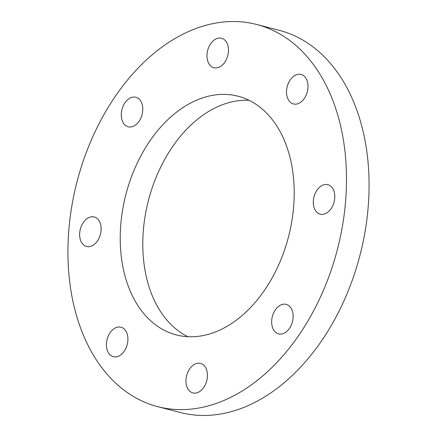 <?xml version="1.0" encoding="UTF-8"?>
<svg xmlns="http://www.w3.org/2000/svg" width="437" height="437" viewBox="0 0 437 437"><rect width="100%" height="100%" fill="white"/><g stroke="black" fill="none" stroke-linecap="round" stroke-linejoin="round"><path stroke-width="0.66" d="M157.67 406.639L180.241 412.49A197.382 134.498 -75.5 0 0 368.522 202.249A197.382 134.498 -75.5 0 0 279.33 30.361L256.759 24.51A197.382 134.498 104.5 0 1 345.951 196.399A197.382 134.498 104.5 0 1 157.67 406.639A197.382 134.498 104.5 0 1 68.478 234.751A197.382 134.498 104.5 0 1 256.759 24.51M120.563 227.551A123.278 84.002 -75.5 0 0 176.269 334.906A123.278 84.002 -75.5 0 0 293.866 203.598A123.278 84.002 -75.5 0 0 238.16 96.244A123.278 84.002 -75.5 0 0 120.563 227.551M249.145 100.324A123.278 84.002 -75.5 0 0 143.134 233.402A123.278 84.002 -75.5 0 0 187.855 336.676M218.691 38.079A15.235 10.384 104.5 0 1 221.554 38.238A15.235 10.384 104.5 0 1 228.207 53.554A15.235 10.384 104.5 0 1 216.763 67.888A15.235 10.384 104.5 0 1 213.906 67.735A15.235 10.384 104.5 0 1 207.253 52.418A15.235 10.384 104.5 0 1 218.691 38.079M298.225 74.285A15.235 10.384 104.5 0 1 301.088 74.437A15.235 10.384 104.5 0 1 307.741 89.754A15.235 10.384 104.5 0 1 296.297 104.093A15.235 10.384 104.5 0 1 293.44 103.935A15.235 10.384 104.5 0 1 286.787 88.618A15.235 10.384 104.5 0 1 298.225 74.285M325.013 184.523A15.235 10.384 104.5 0 1 327.87 184.676A15.235 10.384 104.5 0 1 334.524 199.993A15.235 10.384 104.5 0 1 323.085 214.327A15.235 10.384 104.5 0 1 320.223 214.174A15.235 10.384 104.5 0 1 313.569 198.857A15.235 10.384 104.5 0 1 325.013 184.523M283.356 304.218A15.235 10.384 104.5 0 1 286.219 304.376A15.235 10.384 104.5 0 1 292.872 319.693A15.235 10.384 104.5 0 1 281.428 334.026A15.235 10.384 104.5 0 1 278.571 333.873A15.235 10.384 104.5 0 1 271.918 318.557A15.235 10.384 104.5 0 1 283.356 304.218M197.666 363.256A15.235 10.384 104.5 0 1 200.523 363.415A15.235 10.384 104.5 0 1 207.176 378.732A15.235 10.384 104.5 0 1 195.738 393.065A15.235 10.384 104.5 0 1 192.875 392.912A15.235 10.384 104.5 0 1 186.222 377.595A15.235 10.384 104.5 0 1 197.666 363.256M118.132 327.056A15.235 10.384 104.5 0 1 120.989 327.209A15.235 10.384 104.5 0 1 127.642 342.526A15.235 10.384 104.5 0 1 116.204 356.865A15.235 10.384 104.5 0 1 113.341 356.707A15.235 10.384 104.5 0 1 106.688 341.39A15.235 10.384 104.5 0 1 118.132 327.056M91.344 216.818A15.235 10.384 104.5 0 1 94.206 216.97A15.235 10.384 104.5 0 1 100.86 232.293A15.235 10.384 104.5 0 1 89.416 246.626A15.235 10.384 104.5 0 1 86.559 246.473A15.235 10.384 104.5 0 1 79.905 231.151A15.235 10.384 104.5 0 1 91.344 216.818M133.001 97.118A15.235 10.384 104.5 0 1 135.858 97.276A15.235 10.384 104.5 0 1 142.511 112.593A15.235 10.384 104.5 0 1 131.073 126.927A15.235 10.384 104.5 0 1 128.21 126.774A15.235 10.384 104.5 0 1 121.557 111.457A15.235 10.384 104.5 0 1 133.001 97.118"/></g></svg>
